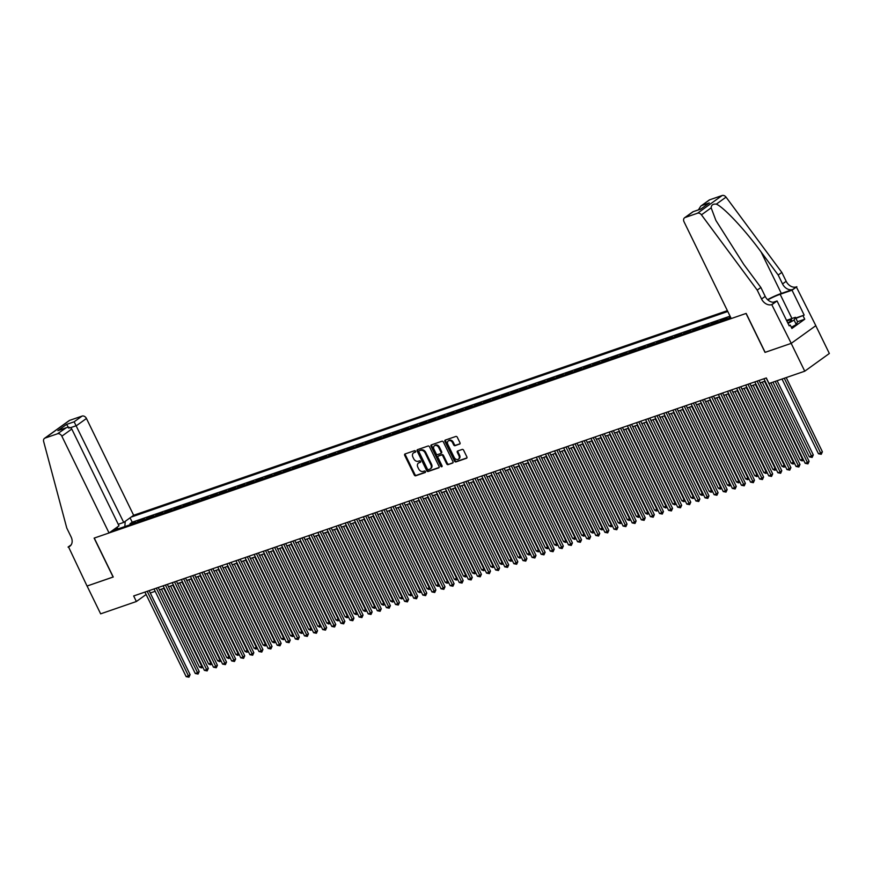 <?xml version="1.0" encoding="UTF-8"?>
<svg xmlns="http://www.w3.org/2000/svg" width="873" height="873" viewBox="0 0 873 873"><rect width="100%" height="100%" fill="white"/><g stroke="black" fill="none" stroke-linecap="round" stroke-linejoin="round"><path stroke-width="1.31" d="M415.548 451.221A0.862 0.655 -125.7 0 0 414.555 450.675L405.061 453.949A1.233 0.928 -125.7 0 0 404.69 455.346L414.282 474.999A1.233 0.928 -125.7 0 0 415.712 475.785L425.206 472.511A0.862 0.655 -125.7 0 0 424.453 470.984L423.23 471.409A3.929 2.968 -125.7 0 1 418.669 468.899L417.861 467.262A3.929 2.968 -125.7 0 1 418.429 463.083A3.929 2.968 -125.7 0 1 419.018 462.777L420.251 462.363A0.862 0.655 -125.7 0 0 419.498 460.824L418.276 461.25A3.929 2.968 -125.7 0 1 413.715 458.74L412.907 457.103A3.929 2.968 -125.7 0 1 413.475 452.934A3.929 2.968 -125.7 0 1 414.064 452.629L415.297 452.203A0.862 0.655 -125.7 0 0 415.548 451.221M459.602 444.139A1.233 0.928 -125.7 0 0 459.973 442.742L457.277 437.22A1.233 0.928 -125.7 0 0 455.848 436.445L445.306 440.068A1.233 0.928 -125.7 0 0 444.946 441.476L454.538 461.13A1.233 0.928 -125.7 0 0 455.957 461.915L466.509 458.281A1.233 0.928 -125.7 0 0 466.869 456.885L463.618 450.217A1.233 0.928 -125.7 0 0 462.188 449.431L457.681 450.992A1.233 0.928 -125.7 0 0 457.321 452.389L458.925 455.695A3.285 2.488 -125.7 0 1 458.456 459.187A3.285 2.488 -125.7 0 1 454.146 457.343L447.838 444.401A3.285 2.488 -125.7 0 1 448.307 440.909A3.285 2.488 -125.7 0 1 452.618 442.753L453.665 444.914A1.233 0.928 -125.7 0 0 455.095 445.688L459.94 443.899M765.13 352.321L791.189 343.384L804.753 371.2L829.35 353.489L815.786 325.694M765.021 352.397L746.022 313.462L94.262 538.063L113.25 577.009L87.082 586.023L100.646 613.839L136.374 601.519L146.118 594.513M804.753 371.2L769.026 383.509L766.308 377.944L133.667 595.964L136.374 601.519M429.494 446.801A1.233 0.928 -125.7 0 0 428.065 446.016L417.523 449.65A1.233 0.928 -125.7 0 0 417.163 451.046L426.744 470.711A1.233 0.928 -125.7 0 0 428.174 471.485L438.715 467.852A1.233 0.928 -125.7 0 0 439.075 466.455L429.494 446.801M431.415 444.859L441.956 441.225A1.233 0.928 -125.7 0 1 443.386 442.011L452.967 461.664A1.233 0.928 -125.7 0 1 452.607 463.072L448.1 464.622A1.233 0.928 -125.7 0 1 446.67 463.836L442.786 455.87A1.233 0.928 -125.7 0 0 441.356 455.084L438.366 456.11A1.233 0.928 -125.7 0 0 438.006 457.517L442.054 465.811A0.862 0.655 -125.7 0 1 440.8 466.247L431.055 446.267A1.233 0.928 -125.7 0 1 431.415 444.859M728.158 318.645A5.009 3.197 -109 0 1 728.333 318.514L724.688 319.769L727.122 318.012L721.655 319.9L722.069 320.751M719.057 321.788A5.009 3.197 -109 0 1 719.232 321.646L715.587 322.901L718.021 321.155L712.554 323.032L712.968 323.883M709.956 324.92A5.009 3.197 -109 0 1 710.131 324.778L706.486 326.033L708.909 324.287L703.452 326.175L703.867 327.015M700.855 328.062A5.009 3.197 -109 0 1 701.03 327.921L697.385 329.176L699.808 327.43L694.351 329.307L694.766 330.158M691.754 331.194A5.009 3.197 -109 0 1 691.918 331.053L688.284 332.307L690.707 330.561L685.25 332.449L685.654 333.29M682.642 334.337A5.009 3.197 -109 0 1 682.817 334.195L679.183 335.45L681.606 333.704L676.139 335.581L676.553 336.432M673.541 337.469A5.009 3.197 -109 0 1 673.716 337.327L670.071 338.582L672.505 336.836L667.037 338.724L667.452 339.564M664.44 340.601A5.009 3.197 -109 0 1 664.615 340.47L660.97 341.725L663.404 339.979L657.936 341.856L658.351 342.707M655.339 343.744A5.009 3.197 -109 0 1 655.514 343.602L651.869 344.857L654.292 343.111L648.835 344.999L649.25 345.839M646.238 346.876A5.009 3.197 -109 0 1 646.413 346.745L642.768 348L645.191 346.254L639.734 348.131L640.149 348.982M637.137 350.018A5.009 3.197 -109 0 1 637.301 349.877L633.667 351.132L636.09 349.386L630.633 351.273L631.037 352.114M628.025 353.15A5.009 3.197 -109 0 1 628.2 353.019L624.566 354.274L626.989 352.528L621.521 354.405L621.936 355.256M618.924 356.293A5.009 3.197 -109 0 1 619.099 356.151L615.454 357.406L617.888 355.66L612.42 357.548L612.835 358.388M609.823 359.425A5.009 3.197 -109 0 1 609.998 359.294L606.353 360.549L608.787 358.792L603.319 360.68L603.734 361.531M600.722 362.568A5.009 3.197 -109 0 1 600.897 362.426L597.252 363.681L599.675 361.935L594.218 363.812L594.633 364.663M591.621 365.7A5.009 3.197 -109 0 1 591.796 365.558L588.151 366.813L590.574 365.067L585.117 366.955L585.532 367.795M582.52 368.843A5.009 3.197 -109 0 1 582.684 368.701L579.05 369.956L581.473 368.21L576.016 370.087L576.42 370.938M573.408 371.974A5.009 3.197 -109 0 1 573.583 371.833L569.949 373.087L572.372 371.341L566.904 373.229L567.319 374.07M564.307 375.117A5.009 3.197 -109 0 1 564.482 374.975L560.837 376.23L563.271 374.484L557.803 376.361L558.218 377.212M555.206 378.249A5.009 3.197 -109 0 1 555.381 378.107L551.736 379.362L554.169 377.616L548.702 379.504L549.117 380.344M546.105 381.381A5.009 3.197 -109 0 1 546.28 381.25L542.635 382.505L545.058 380.759L539.601 382.636L540.016 383.487M537.004 384.524A5.009 3.197 -109 0 1 537.179 384.382L533.534 385.637L535.957 383.891L530.5 385.779L530.915 386.619M527.903 387.656A5.009 3.197 -109 0 1 528.067 387.525L524.433 388.78L526.856 387.034L521.399 388.911L521.803 389.762M518.791 390.798A5.009 3.197 -109 0 1 518.966 390.657L515.332 391.912L517.754 390.166L512.287 392.053L512.702 392.894M509.69 393.93A5.009 3.197 -109 0 1 509.865 393.799L506.22 395.054L508.653 393.308L503.186 395.185L503.601 396.036M500.589 397.073A5.009 3.197 -109 0 1 500.764 396.931L497.119 398.186L499.552 396.44L494.085 398.328L494.5 399.168M491.488 400.205A5.009 3.197 -109 0 1 491.663 400.074L488.018 401.329L490.44 399.572L484.984 401.46L485.399 402.311M482.387 403.348A5.009 3.197 -109 0 1 482.562 403.206L478.917 404.461L481.339 402.715L475.883 404.592L476.298 405.443M473.286 406.48A5.009 3.197 -109 0 1 473.45 406.338L469.816 407.593L472.238 405.847L466.782 407.735L467.186 408.575M464.174 409.623A5.009 3.197 -109 0 1 464.349 409.481L460.715 410.736L463.137 408.99L457.67 410.867L458.085 411.718M455.073 412.754A5.009 3.197 -109 0 1 455.248 412.613L451.603 413.867L454.036 412.121L448.569 414.009L448.984 414.85M445.972 415.897A5.009 3.197 -109 0 1 446.147 415.755L442.502 417.01L444.935 415.264L439.468 417.141L439.883 417.992M436.871 419.029A5.009 3.197 -109 0 1 437.046 418.887L433.401 420.142L435.823 418.396L430.367 420.284L430.782 421.124M427.77 422.161A5.009 3.197 -109 0 1 427.945 422.03L424.3 423.285L426.722 421.539L421.266 423.416L421.681 424.267M418.669 425.304A5.009 3.197 -109 0 1 418.833 425.162L415.199 426.417L417.621 424.671L412.165 426.559L412.569 427.399M409.557 428.436A5.009 3.197 -109 0 1 409.732 428.305L406.098 429.56L408.52 427.814L403.053 429.691L403.468 430.542M400.456 431.578A5.009 3.197 -109 0 1 400.631 431.437L396.986 432.692L399.419 430.946L393.952 432.833L394.367 433.674M391.355 434.71A5.009 3.197 -109 0 1 391.53 434.579L387.885 435.834L390.318 434.088L384.851 435.965L385.266 436.816M382.254 437.853A5.009 3.197 -109 0 1 382.429 437.711L378.784 438.966L381.206 437.22L375.75 439.108L376.165 439.948M373.153 440.985A5.009 3.197 -109 0 1 373.328 440.854L369.683 442.109L372.105 440.352L366.649 442.24L367.064 443.091M364.052 444.128A5.009 3.197 -109 0 1 364.216 443.986L360.582 445.241L363.004 443.495L357.548 445.372L357.952 446.223M354.94 447.26A5.009 3.197 -109 0 1 355.115 447.118L351.481 448.373L353.903 446.627L348.436 448.515L348.851 449.355M345.839 450.403A5.009 3.197 -109 0 1 346.014 450.261L342.369 451.516L344.802 449.77L339.335 451.647L339.75 452.498M336.738 453.534A5.009 3.197 -109 0 1 336.913 453.393L333.268 454.647L335.701 452.901L330.234 454.789L330.649 455.63M327.637 456.677A5.009 3.197 -109 0 1 327.811 456.535L324.167 457.79L326.589 456.044L321.133 457.921L321.548 458.772M318.536 459.809A5.009 3.197 -109 0 1 318.71 459.667L315.066 460.922L317.488 459.176L312.032 461.064L312.447 461.904M309.435 462.941A5.009 3.197 -109 0 1 309.599 462.81L305.965 464.065L308.387 462.319L302.931 464.196L303.335 465.047M300.323 466.084A5.009 3.197 -109 0 1 300.498 465.942L296.864 467.197L299.286 465.451L293.819 467.339L294.234 468.179M291.222 469.216A5.009 3.197 -109 0 1 291.396 469.085L287.752 470.34L290.185 468.594L284.718 470.471L285.133 471.322M282.121 472.358A5.009 3.197 -109 0 1 282.295 472.217L278.651 473.472L281.084 471.726L275.617 473.613L276.032 474.454M273.02 475.49A5.009 3.197 -109 0 1 273.194 475.359L269.55 476.614L271.972 474.868L266.516 476.745L266.931 477.596M263.919 478.633A5.009 3.197 -109 0 1 264.093 478.491L260.449 479.746L262.871 478L257.415 479.888L257.83 480.728M254.818 481.765A5.009 3.197 -109 0 1 254.981 481.634L251.348 482.889L253.77 481.132L248.314 483.02L248.718 483.871M245.706 484.908A5.009 3.197 -109 0 1 245.88 484.766L242.247 486.021L244.669 484.275L239.202 486.152L239.617 487.003M236.605 488.04A5.009 3.197 -109 0 1 236.779 487.898L233.135 489.153L235.568 487.407L230.101 489.295L230.516 490.135M227.504 491.183A5.009 3.197 -109 0 1 227.678 491.041L224.034 492.296L226.467 490.55L221 492.427L221.415 493.278M218.403 494.314A5.009 3.197 -109 0 1 218.577 494.173L214.933 495.428L217.355 493.681L211.899 495.569L212.314 496.41M209.302 497.457A5.009 3.197 -109 0 1 209.476 497.315L205.832 498.57L208.254 496.824L202.798 498.701L203.213 499.552M200.19 500.589A5.009 3.197 -109 0 1 200.364 500.447L196.731 501.702L199.153 499.956L193.697 501.844L194.101 502.684M191.089 503.721A5.009 3.197 -109 0 1 191.263 503.59L187.63 504.845L190.052 503.099L184.585 504.976L185 505.827M181.988 506.864A5.009 3.197 -109 0 1 182.162 506.722L178.518 507.977L180.951 506.231L175.484 508.119L175.899 508.959M172.887 509.996A5.009 3.197 -109 0 1 173.061 509.865L169.417 511.12L171.85 509.374L166.383 511.251L166.798 512.102M163.786 513.138A5.009 3.197 -109 0 1 163.96 512.997L160.316 514.252L162.738 512.506L157.282 514.393L157.697 515.234M154.685 516.27A5.009 3.197 -109 0 1 154.859 516.139L151.215 517.394L153.637 515.648L148.181 517.525L148.596 518.376M145.573 519.413A5.009 3.197 -109 0 1 145.747 519.271L142.113 520.526L144.536 518.78L139.08 520.668L136.646 522.414A5.009 3.197 71 0 0 136.472 522.545M139.484 521.508L139.08 520.668M727.384 310.657L133.645 515.266L86.449 418.483L76.508 425.631L70.44 427.726M727.787 311.497L131.059 517.132M111.646 531.1L730.832 317.728M730.068 316.168L132.194 522.196L129.968 523.8L135.435 521.912L133.012 523.669A5.009 3.197 71 0 0 132.838 523.8M145.747 519.271L148.181 517.525M154.859 516.139L157.282 514.393M163.96 512.997L166.383 511.251M173.061 509.865L175.484 508.119M182.162 506.722L184.585 504.976M191.263 503.59L193.697 501.844M200.364 500.447L202.798 498.701M209.476 497.315L211.899 495.569M218.577 494.173L221 492.427M227.678 491.041L230.101 489.295M236.779 487.898L239.202 486.152M245.88 484.766L248.314 483.02M254.981 481.634L257.415 479.888M264.093 478.491L266.516 476.745M273.194 475.359L275.617 473.613M282.295 472.217L284.718 470.471M291.396 469.085L293.819 467.339M300.498 465.942L302.931 464.196M309.599 462.81L312.032 461.064M318.71 459.667L321.133 457.921M327.811 456.535L330.234 454.789M336.913 453.393L339.335 451.647M346.014 450.261L348.436 448.515M355.115 447.118L357.548 445.372M364.216 443.986L366.649 442.24M373.328 440.854L375.75 439.108M382.429 437.711L384.851 435.965M391.53 434.579L393.952 432.833M400.631 431.437L403.053 429.691M409.732 428.305L412.165 426.559M418.833 425.162L421.266 423.416M427.945 422.03L430.367 420.284M437.046 418.887L439.468 417.141M446.147 415.755L448.569 414.009M455.248 412.613L457.67 410.867M464.349 409.481L466.782 407.735M473.45 406.338L475.883 404.592M482.562 403.206L484.984 401.46M491.663 400.074L494.085 398.328M500.764 396.931L503.186 395.185M509.865 393.799L512.287 392.053M518.966 390.657L521.399 388.911M528.067 387.525L530.5 385.779M537.179 384.382L539.601 382.636M546.28 381.25L548.702 379.504M555.381 378.107L557.803 376.361M564.482 374.975L566.904 373.229M573.583 371.833L576.016 370.087M582.684 368.701L585.117 366.955M591.796 365.558L594.218 363.812M600.897 362.426L603.319 360.68M609.998 359.294L612.42 357.548M619.099 356.151L621.521 354.405M628.2 353.019L630.633 351.273M637.301 349.877L639.734 348.131M646.413 346.745L648.835 344.999M655.514 343.602L657.936 341.856M664.615 340.47L667.037 338.724M673.716 337.327L676.139 335.581M682.817 334.195L685.25 332.449M691.918 331.053L694.351 329.307M701.03 327.921L703.452 326.175M710.131 324.778L712.554 323.032M719.232 321.646L721.655 319.9M728.333 318.514L730.461 316.975M150.276 592.996L155.176 591.305M159.377 589.853L164.288 588.162M168.478 586.721L173.389 585.03M177.579 583.579L182.49 581.887M186.691 580.447L191.591 578.755M195.792 577.304L200.692 575.613M204.893 574.172L209.793 572.481M213.994 571.029L218.905 569.349M223.095 567.897L228.006 566.206M232.196 564.755L237.107 563.074M241.308 561.623L246.208 559.931M250.409 558.491L255.309 556.799M259.51 555.348L264.41 553.657M268.611 552.216L273.522 550.525M277.712 549.073L282.623 547.382M286.813 545.941L291.724 544.25M295.925 542.799L300.825 541.107M305.026 539.667L309.926 537.975M314.127 536.524L319.027 534.833M323.228 533.392L328.139 531.701M332.329 530.249L337.24 528.569M341.43 527.117L346.341 525.426M350.542 523.975L355.442 522.294M359.643 520.843L364.543 519.151M368.744 517.711L373.644 516.019M377.845 514.568L382.756 512.877M386.946 511.436L391.857 509.745M396.047 508.293L400.958 506.602M405.159 505.161L410.059 503.47M414.26 502.019L419.16 500.327M423.361 498.887L428.261 497.195M432.462 495.744L437.373 494.053M441.563 492.612L446.474 490.921M450.664 489.469L455.575 487.789M459.776 486.337L464.676 484.646M468.877 483.195L473.777 481.514M477.978 480.063L482.878 478.371M487.079 476.931L491.99 475.239M496.18 473.788L501.091 472.097M505.281 470.656L510.192 468.965M514.393 467.513L519.293 465.822M523.494 464.381L528.394 462.69M532.595 461.239L537.495 459.547M541.697 458.107L546.607 456.415M550.798 454.964L555.708 453.273M559.909 451.832L564.809 450.141M569.01 448.689L573.91 447.009M578.112 445.557L583.011 443.866M587.213 442.415L592.112 440.734M596.314 439.283L601.224 437.591M605.415 436.151L610.325 434.459M614.527 433.008L619.426 431.317M623.628 429.876L628.527 428.185M632.729 426.733L637.628 425.042M641.83 423.601L646.729 421.91M650.931 420.459L655.841 418.767M660.032 417.327L664.942 415.635M669.144 414.184L674.043 412.493M678.245 411.052L683.144 409.361M687.346 407.909L692.245 406.229M696.447 404.777L701.346 403.086M705.548 401.635L710.458 399.954M714.649 398.503L719.559 396.811M723.761 395.371L728.66 393.679M732.862 392.228L737.761 390.537M741.963 389.096L746.862 387.405M751.064 385.953L755.974 384.262M760.165 382.821L765.075 381.13M130.383 524.651L129.968 523.8M132.194 522.196L130.077 517.842M125.232 521.323L124.828 526.561M117.168 529.202L115.509 528.329M118.073 528.885L117.037 527.216M415.624 451.843L414.73 452.149A3.929 2.968 -125.7 0 0 414.14 452.454L413.475 452.934M418.429 463.083L419.095 462.603A3.929 2.968 -125.7 0 1 419.684 462.297L420.579 461.992M405.29 453.862A1.233 0.928 -125.7 0 0 405.356 454.866L414.948 474.519A1.233 0.928 -125.7 0 0 416.377 475.305L425.533 472.151M417.763 449.562A1.233 0.928 -125.7 0 0 417.829 450.566L427.41 470.231A1.233 0.928 -125.7 0 0 428.839 471.016L439.141 467.459M419.247 450.839A0.862 0.655 -125.7 0 0 418.996 451.821L427.41 469.074A0.862 0.655 -125.7 0 0 428.414 469.619L429.702 469.172A3.929 2.968 -125.7 0 0 430.302 468.866A3.929 2.968 -125.7 0 0 430.858 464.698L425.107 452.901A3.929 2.968 -125.7 0 0 420.546 450.392L419.913 450.359A0.862 0.655 -125.7 0 0 419.684 450.533M430.302 468.866L430.956 468.397A3.929 2.968 -125.7 0 0 431.524 464.218L430.858 464.698M419.913 450.359L421.212 449.911A3.929 2.968 -125.7 0 1 425.773 452.421L431.524 464.218M453.032 462.668L448.1 464.622M438.693 455.881A1.233 0.928 -125.7 0 1 439.032 455.641L442.022 454.604A1.233 0.928 -125.7 0 1 443.451 455.39L447.336 463.356A1.233 0.928 -125.7 0 0 448.766 464.141M431.655 444.783A1.233 0.928 -125.7 0 0 431.72 445.787L441.465 465.767A0.862 0.655 -125.7 0 0 442.153 466.335M438.748 447.598A3.285 2.488 -125.7 0 0 434.438 445.754A3.285 2.488 -125.7 0 0 433.968 449.246L436.194 453.807A1.233 0.928 -125.7 0 0 437.624 454.582L440.614 453.556A1.233 0.928 -125.7 0 0 440.974 452.159L438.748 447.598L439.414 447.118A3.285 2.488 -125.7 0 0 435.103 445.274L434.438 445.754M441.28 453.076A1.233 0.928 -125.7 0 0 441.64 451.679L440.974 452.159M439.414 447.118L441.64 451.679M448.307 440.909L448.973 440.429A3.285 2.488 -125.7 0 1 453.283 442.273L454.331 444.433A1.233 0.928 -125.7 0 0 455.761 445.219L460.038 443.746M458.456 459.187L459.122 458.707A3.285 2.488 -125.7 0 0 459.591 455.215L458.925 455.695M457.921 450.904A1.233 0.928 -125.7 0 0 457.987 451.908L459.591 455.215M445.546 439.992A1.233 0.928 -125.7 0 0 445.612 440.996L455.204 460.649A1.233 0.928 -125.7 0 0 456.623 461.435L466.935 457.889M161.45 589.144L199.47 667.07L201.739 666.285L163.731 588.358M202.831 667.201L201.347 667.921L199.47 667.07M202.263 667.605L202.22 665.935M147.199 591.294L188.448 675.855L186.167 676.64L144.929 592.08M149.119 590.628L190.107 674.654L188.448 675.855L188.961 677.175L186.167 676.64M190.107 674.654L188.961 677.175M787.795 322.955A8.13 1.179 -26 0 0 791.473 320.304A8.13 1.179 -26 0 0 790.971 319.769A8.13 1.179 -26 0 0 786.846 321.024M788.723 322.399A5.565 0.808 -26 0 0 787.686 322.737M786.529 320.369L795.401 317.314L797.573 321.766L796.274 324.538L791.331 327.277M795.401 317.314L794.103 320.096L788.035 323.457M796.274 324.538L794.103 320.096M118.248 524.302L123.715 522.414L74.14 421.801L82.084 416.083L69.665 420.36L45.069 438.071A3.754 2.837 -125.7 0 0 44.501 438.355A3.754 2.837 -125.7 0 0 43.65 441.52L66.774 528.045L71.117 536.95A8.752 6.624 54.3 0 1 69.862 546.247A8.752 6.624 54.3 0 1 68.541 546.924L87.038 586.034L113.239 576.966M123.715 522.414L133.645 515.266M113.119 577.053L94.12 538.117L109.049 532.966L61.852 436.184A3.754 2.837 -125.7 0 0 57.487 433.783L45.069 438.071M68.05 547.098L71.193 544.839M109.049 532.966L118.99 525.819L71.782 429.025L61.852 436.184M44.501 438.355L69.098 420.655A3.754 2.837 54.3 0 1 69.665 420.36M82.084 416.083A3.754 2.837 54.3 0 1 86.449 418.483M57.487 433.783L66.348 427.683L57.88 430.673L66.588 424.409L68.956 428.239M57.88 430.673L65.431 428.065C68.389 426.853 70.506 427.17 71.782 429.025M731.236 318.558L684.028 221.775A3.754 2.837 -125.7 0 1 684.563 217.792A3.754 2.837 -125.7 0 1 685.13 217.497L697.56 213.208L722.157 195.508A3.754 2.837 54.3 0 1 726.041 197.134L781.826 272.409L786.169 281.302A8.752 6.624 -125.7 0 0 796.34 286.901L815.829 325.662L791.233 343.362L765.152 352.354L746.164 313.418L731.236 318.558M781.826 272.409L778.192 275.028L761.081 251.948C744.909 229.763 723.772 207.185 716.318 204.14C713.012 203.78 711.299 205.013 711.168 207.839L715.893 220.443L743.763 264.41L760.874 287.49L765.206 296.394A8.752 6.624 -125.7 0 0 775.377 301.982L771.743 304.601L791.233 343.362M760.874 287.49L757.229 290.109L761.572 299.013A8.752 6.624 -125.7 0 0 771.743 304.601M761.081 251.948L781.324 293.437L792.695 289.52A8.752 6.624 -125.7 0 1 782.524 283.921L778.192 275.028M709.727 199.797L700.779 206.115L709.16 200.081A3.754 2.837 54.3 0 1 709.727 199.797L722.157 195.508M711.168 207.839L701.445 214.834L757.229 290.109M795.75 318.023L804.175 315.109L795.914 318.361M789.05 325.542L790.283 325.116L791.909 328.455L804.742 319.212L803.105 315.884M790.283 325.116L789.214 325.88L777.057 300.956L772.245 304.426M796.842 286.726L792.018 290.196L780.146 294.288A14.077 2.041 -26 0 0 767.825 299.876M804.175 315.109L792.018 290.196M781.324 293.437A16.292 2.368 -26 0 0 767.574 299.625M773.238 302.276L777.057 300.956M701.445 214.834A3.754 2.837 -125.7 0 0 697.56 213.208M804.742 319.212L797.54 321.701M700.779 206.115L698.422 209.869M701.783 205.515L709.334 202.907L700.626 209.171L692.955 211.746L700.517 209.138M170.562 586.001L208.571 663.927L210.84 663.142L172.832 585.216M211.932 664.058L210.458 664.779L208.571 663.927M211.364 664.473L211.321 662.803M179.663 582.869L217.672 660.796L219.941 660.01L181.933 582.084M221.033 660.926L219.559 661.647L217.672 660.796M220.465 661.33L220.422 659.672M188.764 579.727L226.773 657.653L229.053 656.878L191.045 578.941M230.134 657.784L228.661 658.515L226.773 657.653M229.566 658.198L229.523 656.529M197.865 576.595L235.874 654.521L238.154 653.735L200.146 575.809M239.246 654.652L237.762 655.372L235.874 654.521M238.667 655.056L238.624 653.397M156.3 588.162L197.549 672.712L195.268 673.498L154.03 588.937M158.231 587.496L199.208 671.523L197.549 672.712L198.073 674.043L195.268 673.498M199.208 671.523L198.073 674.043M165.412 585.019L206.65 669.58L204.369 670.366L163.131 585.805M167.332 584.353L208.309 668.38L206.65 669.58L207.174 670.9L204.369 670.366M208.309 668.38L207.174 670.9M174.513 581.887L215.751 666.437L213.481 667.223L172.232 582.673M176.433 581.222L217.41 665.248L215.751 666.437L216.275 667.769L213.481 667.223M217.41 665.248L216.275 667.769M183.614 578.744L224.852 663.305L222.582 664.091L181.333 579.53M185.534 578.09L226.522 662.105L224.852 663.305L225.376 664.626L222.582 664.091M226.522 662.105L225.376 664.626M206.966 573.452L244.975 651.389L247.255 650.603L209.247 572.666M248.347 651.509L246.863 652.24L244.975 651.389M247.779 651.924L247.736 650.254M192.715 575.613L233.953 660.174L231.683 660.948L190.445 576.398M194.635 574.947L235.623 658.973L233.953 660.174L234.477 661.494L231.683 660.948M235.623 658.973L234.477 661.494M216.068 570.32L254.087 648.246L256.356 647.46L218.348 569.534M257.448 648.377L255.964 649.097L254.087 648.246M256.88 648.781L256.837 647.122M201.816 572.47L243.065 657.031L240.784 657.816L199.546 573.255M203.736 571.815L244.724 655.83L243.065 657.031L243.578 658.351L240.784 657.816M244.724 655.83L243.578 658.351M225.179 567.177L263.188 645.114L265.457 644.329L227.449 566.391M266.549 645.234L265.076 645.965L263.188 645.114M265.981 645.649L265.938 643.979M210.917 569.338L252.166 653.899L249.885 654.685L208.647 570.124M212.848 568.672L253.825 652.698L252.166 653.899L252.69 655.219L249.885 654.685M253.825 652.698L252.69 655.219M234.28 564.045L272.289 641.971L274.558 641.186L236.55 563.26M275.65 642.102L274.177 642.823L272.289 641.971M275.082 642.506L275.039 640.847M220.029 566.195L261.267 650.756L258.986 651.542L217.748 566.981M221.949 565.54L262.926 649.567L261.267 650.756L261.791 652.076L258.986 651.542M262.926 649.567L261.791 652.076M243.381 560.903L281.39 638.84L283.67 638.054L245.662 560.128M284.751 638.96L283.278 639.691L281.39 638.84M284.183 639.374L284.14 637.705M229.13 563.063L270.368 647.624L268.098 648.41L226.849 563.849M231.05 562.398L272.027 646.424L270.368 647.624L270.892 648.945L268.098 648.41M272.027 646.424L270.892 648.945M252.483 557.771L290.491 635.697L292.771 634.911L254.763 556.985M293.863 635.828L292.379 636.548L290.491 635.697M293.284 636.242L293.241 634.573M238.231 559.92L279.469 644.481L277.199 645.267L235.95 560.706M240.151 559.266L281.139 643.292L279.469 644.481L279.993 645.802L277.199 645.267M281.139 643.292L279.993 645.802M261.584 554.628L299.592 632.565L301.872 631.779L263.864 553.853M302.964 632.696L301.48 633.416L299.592 632.565M302.396 633.1L302.353 631.43M247.332 556.788L288.57 641.349L286.3 642.135L245.062 557.574M249.252 556.123L290.24 640.149L288.57 641.349L289.094 642.67L286.3 642.135M290.24 640.149L289.094 642.67M270.685 551.496L308.704 629.422L310.974 628.636L272.965 550.71M312.065 629.553L310.581 630.273L308.704 629.422M311.497 629.968L311.454 628.298M256.433 553.657L297.682 638.207L295.401 638.992L254.163 554.431M258.353 552.991L299.341 637.017L297.682 638.207L298.195 639.538L295.401 638.992M299.341 637.017L298.195 639.538M279.796 548.364L317.805 626.29L320.075 625.505L282.066 547.578M321.166 626.421L319.693 627.141L317.805 626.29M320.598 626.825L320.555 625.155M265.534 550.514L306.783 635.075L304.502 635.86L263.264 551.299M267.465 549.848L308.442 633.874L306.783 635.075L307.307 636.395L304.502 635.86M308.442 633.874L307.307 636.395M288.898 545.221L326.906 623.147L329.176 622.362L291.167 544.436M330.267 623.278L328.794 623.999L326.906 623.147M329.699 623.693L329.656 622.023M274.646 547.382L315.884 631.932L313.603 632.718L272.365 548.157M276.566 546.716L317.543 630.743L315.884 631.932L316.408 633.263L313.603 632.718M317.543 630.743L316.408 633.263M297.999 542.089L336.007 620.016L338.288 619.23L300.279 541.304M339.368 620.146L337.895 620.867L336.007 620.016M338.8 620.55L338.757 618.892M283.747 544.239L324.985 628.8L322.715 629.586L281.466 545.025M285.667 543.573L326.644 627.6L324.985 628.8L325.509 630.12L322.715 629.586M326.644 627.6L325.509 630.12M307.1 538.947L345.108 616.873L347.389 616.098L309.38 538.161M348.48 617.004L346.996 617.735L345.108 616.873M347.912 617.418L347.858 615.749M292.848 541.107L334.086 625.657L331.816 626.443L290.567 541.893M294.768 540.442L335.756 624.468L334.086 625.657L334.61 626.989L331.816 626.443M335.756 624.468L334.61 626.989M316.201 535.815L354.209 613.741L356.49 612.955L318.481 535.029M357.581 613.872L356.097 614.592L354.209 613.741M357.013 614.276L356.97 612.617M301.949 537.964L343.198 622.525L340.917 623.311L299.679 538.75M303.869 537.31L344.857 621.325L343.198 622.525L343.711 623.846L340.917 623.311M344.857 621.325L343.711 623.846M325.313 532.672L363.321 610.609L365.591 609.823L327.582 531.886M366.682 610.729L365.198 611.46L363.321 610.609M366.114 611.144L366.071 609.474M311.05 534.833L352.299 619.394L350.018 620.168L308.78 535.618M312.971 534.167L353.958 618.193L352.299 619.394L352.812 620.714L350.018 620.168M353.958 618.193L352.812 620.714M334.414 529.54L372.422 607.466L374.692 606.68L336.683 528.754M375.783 607.597L374.31 608.317L372.422 607.466M375.215 608.001L375.172 606.342M320.151 531.69L361.4 616.251L359.119 617.036L317.881 532.475M322.082 531.035L363.059 615.05L361.4 616.251L361.924 617.571L359.119 617.036M363.059 615.05L361.924 617.571M343.515 526.397L381.523 604.334L383.793 603.549L345.784 525.611M384.884 604.454L383.411 605.185L381.523 604.334M384.316 604.869L384.273 603.199M329.263 528.558L370.501 613.119L368.22 613.905L326.982 529.344M331.183 527.892L372.16 611.918L370.501 613.119L371.025 614.439L368.22 613.905M372.16 611.918L371.025 614.439M352.616 523.265L390.624 601.191L392.905 600.406L354.896 522.48M393.985 601.322L392.512 602.043L390.624 601.191M393.417 601.726L393.374 600.067M338.364 525.415L379.602 609.976L377.332 610.762L336.083 526.201M340.284 524.76L381.261 608.787L379.602 609.976L380.126 611.296L377.332 610.762M381.261 608.787L380.126 611.296M361.717 520.122L399.725 598.06L402.006 597.274L363.997 519.348M403.097 598.18L401.613 598.911L399.725 598.06M402.529 598.594L402.475 596.925M347.465 522.283L388.703 606.844L386.433 607.63L345.184 523.069M349.386 521.618L390.373 605.644L388.703 606.844L389.227 608.165L386.433 607.63M390.373 605.644L389.227 608.165M370.818 516.991L408.826 594.917L411.107 594.131L373.098 516.205M412.198 595.048L410.714 595.768L408.826 594.917M411.63 595.462L411.587 593.793M356.566 519.14L397.815 603.701L395.534 604.487L354.296 519.926M358.487 518.486L399.474 602.512L397.815 603.701L398.328 605.022L395.534 604.487M399.474 602.512L398.328 605.022M379.93 513.848L417.938 591.785L420.208 590.999L382.199 513.073M421.299 591.916L419.815 592.636L417.938 591.785M420.731 592.32L420.688 590.65M365.667 516.008L406.916 600.569L404.636 601.355L363.397 516.794M367.588 515.343L408.575 599.369L406.916 600.569L407.429 601.89L404.636 601.355M408.575 599.369L407.429 601.89M389.031 510.716L427.039 588.642L429.309 587.856L391.3 509.93M430.4 588.773L428.927 589.493L427.039 588.642M429.832 589.188L429.789 587.518M398.132 507.584L436.14 585.51L438.41 584.724L400.401 506.798M439.501 585.641L438.028 586.361L436.14 585.51M438.933 586.045L438.89 584.375M407.233 504.441L445.241 582.367L447.522 581.582L409.513 503.656M448.602 582.498L447.129 583.219L445.241 582.367M448.035 582.913L447.991 581.243M374.779 512.877L416.017 597.427L413.737 598.212L372.498 513.651M376.7 512.211L417.676 596.237L416.017 597.427L416.541 598.758L413.737 598.212M417.676 596.237L416.541 598.758M383.88 509.734L425.118 594.295L422.838 595.08L381.599 510.519M385.801 509.068L426.777 593.094L425.118 594.295L425.642 595.615L422.838 595.08M426.777 593.094L425.642 595.615M392.981 506.602L434.219 591.152L431.949 591.938L390.7 507.377M394.902 505.936L435.878 589.962L434.219 591.152L434.743 592.483L431.949 591.938M435.878 589.962L434.743 592.483M416.334 501.309L454.342 579.236L456.623 578.45L418.614 500.524M457.714 579.366L456.23 580.087L454.342 579.236M457.146 579.77L457.092 578.112M402.082 503.459L443.32 588.02L441.051 588.806L399.801 504.245M404.003 502.793L444.99 586.82L443.32 588.02L443.844 589.34L441.051 588.806M444.99 586.82L443.844 589.34M425.435 498.167L463.443 576.093L465.724 575.318L427.715 497.381M466.815 576.224L465.331 576.955L463.443 576.093M466.247 576.638L466.204 574.969M411.183 500.327L452.432 584.877L450.152 585.663L408.913 501.113M413.104 499.662L454.091 583.688L452.432 584.877L452.945 586.209L450.152 585.663M454.091 583.688L452.945 586.209M434.547 495.035L472.555 572.961L474.825 572.175L436.816 494.249M475.916 573.092L474.432 573.812L472.555 572.961M475.349 573.496L475.305 571.837M420.284 497.184L461.533 581.745L459.253 582.531L418.014 497.97M422.216 496.53L463.192 580.545L461.533 581.745L462.046 583.066L459.253 582.531M463.192 580.545L462.046 583.066M443.648 491.892L481.656 569.829L483.926 569.043L445.917 491.106M485.017 569.949L483.544 570.68L481.656 569.829M484.45 570.364L484.406 568.694M429.396 494.053L470.634 578.613L468.354 579.388L427.115 494.838M431.317 493.387L472.293 577.413L470.634 578.613L471.158 579.934L468.354 579.388M472.293 577.413L471.158 579.934M452.749 488.76L490.757 566.686L493.027 565.9L455.019 487.974M494.118 566.817L492.645 567.537L490.757 566.686M493.551 567.221L493.507 565.562M438.497 490.91L479.735 575.471L477.455 576.256L436.216 491.695M440.418 490.255L481.394 574.27L479.735 575.471L480.259 576.791L477.455 576.256M481.394 574.27L480.259 576.791M461.85 485.617L499.858 563.554L502.139 562.769L464.13 484.831M503.219 563.674L501.746 564.405L499.858 563.554M502.652 564.089L502.608 562.419M447.598 487.778L488.836 572.339L486.567 573.125L445.317 488.564M449.519 487.112L490.495 571.138L488.836 572.339L489.36 573.659L486.567 573.125M490.495 571.138L489.36 573.659M470.951 482.485L508.959 560.411L511.24 559.626L473.231 481.7M512.331 560.542L510.847 561.263L508.959 560.411M511.764 560.946L511.709 559.287M456.699 484.635L497.937 569.196L495.668 569.982L454.418 485.421M458.62 483.98L499.607 568.007L497.937 569.196L498.461 570.516L495.668 569.982M499.607 568.007L498.461 570.516M480.052 479.342L518.06 557.28L520.341 556.494L482.333 478.568M521.432 557.4L519.948 558.131L518.06 557.28M520.865 557.814L520.821 556.145M465.8 481.503L507.049 566.064L504.769 566.85L463.53 482.289M467.721 480.837L508.708 564.864L507.049 566.064L507.562 567.385L504.769 566.85M508.708 564.864L507.562 567.385M489.164 476.211L527.172 554.137L529.442 553.351L491.434 475.425M530.533 554.268L529.049 554.988L527.172 554.137M529.966 554.682L529.922 553.013M474.901 478.36L516.15 562.921L513.87 563.707L472.631 479.146M476.833 477.706L517.809 561.732L516.15 562.921L516.663 564.242L513.87 563.707M517.809 561.732L516.663 564.242M498.265 473.068L536.273 551.005L538.543 550.219L500.535 472.293M539.634 551.136L538.161 551.856L536.273 551.005M539.067 551.54L539.023 549.87M484.013 475.228L525.251 559.789L522.971 560.575L481.732 476.014M485.934 474.563L526.91 558.589L525.251 559.789L525.775 561.11L522.971 560.575M526.91 558.589L525.775 561.11M507.366 469.936L545.374 547.862L547.644 547.076L509.636 469.15M548.735 547.993L547.262 548.713L545.374 547.862M548.168 548.408L548.124 546.738M493.114 472.097L534.352 556.647L532.072 557.432L490.833 472.871M495.035 471.431L536.011 555.457L534.352 556.647L534.876 557.978L532.072 557.432M536.011 555.457L534.876 557.978M516.467 466.804L554.475 544.73L556.756 543.944L518.748 466.018M557.836 544.861L556.363 545.581L554.475 544.73M557.269 545.265L557.225 543.595M502.215 468.954L543.453 553.515L541.184 554.3L499.934 469.739M504.136 468.288L545.123 552.314L543.453 553.515L543.977 554.835L541.184 554.3M545.123 552.314L543.977 554.835M525.568 463.661L563.576 541.587L565.857 540.802L527.849 462.876M566.948 541.718L565.464 542.439L563.576 541.587M566.381 542.133L566.326 540.463M511.316 465.822L552.554 550.372L550.285 551.158L509.035 466.597M513.237 465.156L554.224 549.182L552.554 550.372L553.078 551.703L550.285 551.158M554.224 549.182L553.078 551.703M534.669 460.529L572.677 538.455L574.958 537.67L536.95 459.744M576.049 538.586L574.565 539.307L572.677 538.455M575.482 538.99L575.438 537.332M520.417 462.679L561.666 547.24L559.386 548.026L518.147 463.465M522.338 462.013L563.325 546.04L561.666 547.24L562.179 548.56L559.386 548.026M563.325 546.04L562.179 548.56M543.781 457.387L581.789 535.313L584.059 534.538L546.051 456.601M585.15 535.444L583.666 536.175L581.789 535.313M584.583 535.858L584.539 534.189M529.518 459.547L570.767 544.097L568.487 544.883L527.248 460.333M531.45 458.882L572.426 542.908L570.767 544.097L571.28 545.429L568.487 544.883M572.426 542.908L571.28 545.429M552.882 454.255L590.89 532.181L593.16 531.395L555.152 453.469M594.251 532.312L592.778 533.032L590.89 532.181M593.684 532.716L593.64 531.057M538.63 456.404L579.868 540.965L577.588 541.751L536.349 457.19M540.551 455.75L581.527 539.765L579.868 540.965L580.392 542.286L577.588 541.751M581.527 539.765L580.392 542.286M561.983 451.112L599.991 529.049L602.261 528.263L564.253 450.326M603.352 529.169L601.879 529.9L599.991 529.049M602.785 529.584L602.741 527.914M547.731 453.273L588.969 537.833L586.7 538.608L545.45 454.058M549.652 452.607L590.628 536.633L588.969 537.833L589.493 539.154L586.7 538.608M590.628 536.633L589.493 539.154M571.084 447.98L609.092 525.906L611.373 525.12L573.365 447.194M612.453 526.037L610.98 526.757L609.092 525.906M611.886 526.441L611.842 524.782M556.832 450.13L598.07 534.691L595.801 535.476L554.551 450.915M558.753 449.475L599.74 533.49L598.07 534.691L598.594 536.011L595.801 535.476M599.74 533.49L598.594 536.011M580.185 444.837L618.193 522.774L620.474 521.989L582.466 444.051M621.565 522.894L620.081 523.625L618.193 522.774M620.998 523.309L620.943 521.639M565.933 446.998L607.172 531.559L604.902 532.344L563.652 447.784M567.854 446.332L608.841 530.358L607.172 531.559L607.695 532.879L604.902 532.344M608.841 530.358L607.695 532.879M589.286 441.705L627.294 519.631L629.575 518.846L591.567 440.92M630.666 519.762L629.182 520.483L627.294 519.631M630.099 520.166L630.055 518.507M575.034 443.855L616.283 528.416L614.003 529.202L572.764 444.641M576.955 443.2L617.942 527.227L616.283 528.416L616.796 529.736L614.003 529.202M617.942 527.227L616.796 529.736M598.398 438.562L636.406 516.5L638.676 515.714L600.668 437.788M639.767 516.62L638.283 517.351L636.406 516.5M639.2 517.034L639.156 515.365M584.135 440.723L625.384 525.284L623.104 526.07L581.865 441.509M586.067 440.057L627.043 524.084L625.384 525.284L625.897 526.605L623.104 526.07M627.043 524.084L625.897 526.605M607.499 435.431L645.507 513.357L647.777 512.571L609.769 434.645M648.868 513.488L647.395 514.208L645.507 513.357M648.301 513.902L648.257 512.233M593.247 437.58L634.485 522.141L632.205 522.927L590.966 438.366M595.168 436.926L636.144 520.952L634.485 522.141L635.009 523.462L632.205 522.927M636.144 520.952L635.009 523.462M616.6 432.288L654.608 510.225L656.878 509.439L618.87 431.513M657.969 510.356L656.496 511.076L654.608 510.225M657.402 510.76L657.358 509.09M602.348 434.448L643.587 519.009L641.317 519.795L600.067 435.234M604.269 433.783L645.245 517.809L643.587 519.009L644.11 520.33L641.317 519.795M645.245 517.809L644.11 520.33M625.701 429.156L663.709 507.082L665.99 506.296L627.982 428.37M667.07 507.213L665.597 507.933L663.709 507.082M666.503 507.628L666.459 505.958M611.449 431.317L652.688 515.867L650.418 516.652L609.168 432.091M613.37 430.651L654.357 514.677L652.688 515.867L653.211 517.198L650.418 516.652M654.357 514.677L653.211 517.198M634.802 426.024L672.81 503.95L675.091 503.164L637.083 425.238M676.182 504.081L674.698 504.801L672.81 503.95M675.615 504.485L675.56 502.815M620.55 428.174L661.789 512.735L659.519 513.52L618.28 428.959M622.471 427.508L663.458 511.534L661.789 512.735L662.312 514.055L659.519 513.52M663.458 511.534L662.312 514.055M643.903 422.881L681.911 500.807L684.192 500.022L646.184 422.096M685.283 500.938L683.799 501.659L681.911 500.807M684.716 501.353L684.672 499.683M629.651 425.042L670.9 509.592L668.62 510.378L627.381 425.817M631.572 424.376L672.559 508.402L670.9 509.592L671.413 510.923L668.62 510.378M672.559 508.402L671.413 510.923M653.015 419.749L691.023 497.675L693.293 496.89L655.285 418.964M694.384 497.806L692.9 498.527L691.023 497.675M693.817 498.21L693.773 496.551M638.752 421.899L680.002 506.46L677.721 507.246L636.482 422.685M640.684 421.233L681.66 505.26L680.002 506.46L680.514 507.78L677.721 507.246M681.66 505.26L680.514 507.78M662.116 416.607L700.124 494.533L702.394 493.758L664.386 415.821M703.485 494.664L702.012 495.395L700.124 494.533M702.918 495.078L702.874 493.409M647.864 418.767L689.103 503.317L686.822 504.103L645.584 419.553M649.785 418.102L690.761 502.128L689.103 503.317L689.626 504.649L686.822 504.103M690.761 502.128L689.626 504.649M671.217 413.475L709.225 491.401L711.495 490.615L673.487 412.689M712.586 491.532L711.113 492.252L709.225 491.401M712.019 491.936L711.975 490.277M656.965 415.624L698.204 500.185L695.934 500.971L654.685 416.41M658.886 414.97L699.862 498.985L698.204 500.185L698.727 501.506L695.934 500.971M699.862 498.985L698.727 501.506M680.318 410.332L718.326 488.269L720.607 487.483L682.599 409.546M721.698 488.389L720.214 489.12L718.326 488.269M721.12 488.804L721.076 487.134M666.066 412.493L707.305 497.053L705.035 497.828L663.786 413.278M667.987 411.827L708.974 495.853L707.305 497.053L707.828 498.374L705.035 497.828M708.974 495.853L707.828 498.374M689.419 407.2L727.427 485.126L729.708 484.34L691.7 406.414M730.799 485.257L729.315 485.977L727.427 485.126M730.232 485.661L730.188 484.002M675.167 409.35L716.406 493.911L714.136 494.696L672.897 410.135M677.088 408.695L718.075 492.71L716.406 493.911L716.929 495.231L714.136 494.696M718.075 492.71L716.929 495.231M698.52 404.057L736.528 481.994L738.809 481.209L700.801 403.271M739.9 482.114L738.416 482.845L736.528 481.994M739.333 482.529L739.289 480.859M684.268 406.218L725.518 490.779L723.237 491.564L681.999 407.004M686.189 405.552L727.176 489.578L725.518 490.779L726.03 492.099L723.237 491.564M727.176 489.578L726.03 492.099M707.632 400.925L745.64 478.851L747.91 478.066L709.902 400.14M749.001 478.982L747.517 479.703L745.64 478.851M748.434 479.386L748.39 477.727M693.369 403.075L734.619 487.636L732.338 488.422L691.1 403.861M695.301 402.42L736.277 486.447L734.619 487.636L735.142 488.956L732.338 488.422M736.277 486.447L735.142 488.956M716.733 397.782L754.741 475.72L757.011 474.934L719.003 397.008M758.102 475.84L756.629 476.571L754.741 475.72M757.535 476.254L757.491 474.585M702.481 399.943L743.72 484.504L741.439 485.29L700.201 400.729M704.402 399.277L745.378 483.304L743.72 484.504L744.243 485.825L741.439 485.29M745.378 483.304L744.243 485.825M725.834 394.651L763.842 472.577L766.112 471.791L728.104 393.865M767.203 472.708L765.73 473.428L763.842 472.577M766.636 473.122L766.592 471.453M711.582 396.8L752.821 481.361L750.551 482.147L709.302 397.586M713.503 396.146L754.479 480.172L752.821 481.361L753.344 482.682L750.551 482.147M754.479 480.172L753.344 482.682M734.935 391.508L772.943 469.445L775.224 468.659L737.216 390.733M776.315 469.576L774.831 470.296L772.943 469.445M775.737 469.98L775.693 468.31M720.683 393.668L761.922 478.229L759.652 479.015L718.403 394.454M722.604 393.003L763.591 477.029L761.922 478.229L762.445 479.55L759.652 479.015M763.591 477.029L762.445 479.55M744.036 388.376L782.044 466.302L784.325 465.516L746.317 387.59M785.416 466.433L783.932 467.153L782.044 466.302M784.849 466.848L784.805 465.178M729.784 390.537L771.023 475.087L768.753 475.872L727.515 391.311M731.705 389.871L772.692 473.897L771.023 475.087L771.546 476.418L768.753 475.872M772.692 473.897L771.546 476.418M753.137 385.244L791.145 463.17L793.426 462.384L755.418 384.458M794.517 463.301L793.033 464.021L791.145 463.17M793.95 463.705L793.906 462.035M738.885 387.394L780.135 471.955L777.854 472.74L736.616 388.179M740.806 386.728L781.793 470.754L780.135 471.955L780.648 473.275L777.854 472.74M781.793 470.754L780.648 473.275M762.249 382.101L800.257 460.027L802.527 459.242L764.519 381.315M803.618 460.158L802.134 460.879L800.257 460.027M803.051 460.573L803.007 458.903M747.986 384.262L789.236 468.812L786.955 469.598L745.717 385.037M749.918 383.596L790.894 467.622L789.236 468.812L789.759 470.143L786.955 469.598M790.894 467.622L789.759 470.143M772.911 382.167L809.358 456.895L813.298 454.909L777.112 380.726M813.298 454.909L812.152 457.43L775.18 381.381M812.152 457.43L809.358 456.895M757.098 381.119L798.337 465.68L796.056 466.466L754.818 381.905M759.019 380.453L799.995 464.48L798.337 465.68L798.86 467L796.056 466.466M799.995 464.48L798.86 467M782.012 379.035L818.459 453.753L820.729 452.978L822.399 451.778L786.213 377.583M822.399 451.778L821.253 454.298L784.292 378.249M821.253 454.298L818.459 453.753M766.199 377.987L807.438 462.537L805.168 463.323L763.919 378.773M770.837 382.887L809.096 461.348L807.438 462.537L807.962 463.869L805.168 463.323M809.096 461.348L807.962 463.869M136.646 522.414L133.012 523.669M414.73 452.149L414.064 452.629M419.684 462.297L419.018 462.777M416.377 475.305L415.712 475.785M414.948 474.519L414.282 474.999M405.356 454.866L404.69 455.346M428.839 471.016L428.174 471.485M427.41 470.231L426.744 470.711M417.829 450.566L417.163 451.046M425.773 452.421L425.107 452.901M421.212 449.911L420.546 450.392M447.336 463.356L446.67 463.836M443.451 455.39L442.786 455.87M442.022 454.604L441.356 455.084M439.032 455.641L438.366 456.11M441.465 465.767L440.8 466.247M431.72 445.787L431.055 446.267M455.761 445.219L455.095 445.688M454.331 444.433L453.665 444.914M453.283 442.273L452.618 442.753M457.987 451.908L457.321 452.389M456.623 461.435L455.957 461.915M455.204 460.649L454.538 461.13M445.612 440.996L444.946 441.476M66.588 424.409L74.14 421.801M70.931 545.21L68.541 546.924M765.206 296.394L761.572 299.013M782.524 283.921L786.169 281.302M709.334 202.907L700.626 209.171M693.075 211.779L685.13 217.497M726.041 197.134L716.318 204.14M792.695 289.52L796.34 286.901M791.953 318.503L780.146 294.288M419.782 450.424L419.116 450.904M438.846 455.728L438.181 456.208M441.465 452.978L440.8 453.458M692.955 211.746L684.563 217.792"/></g></svg>
